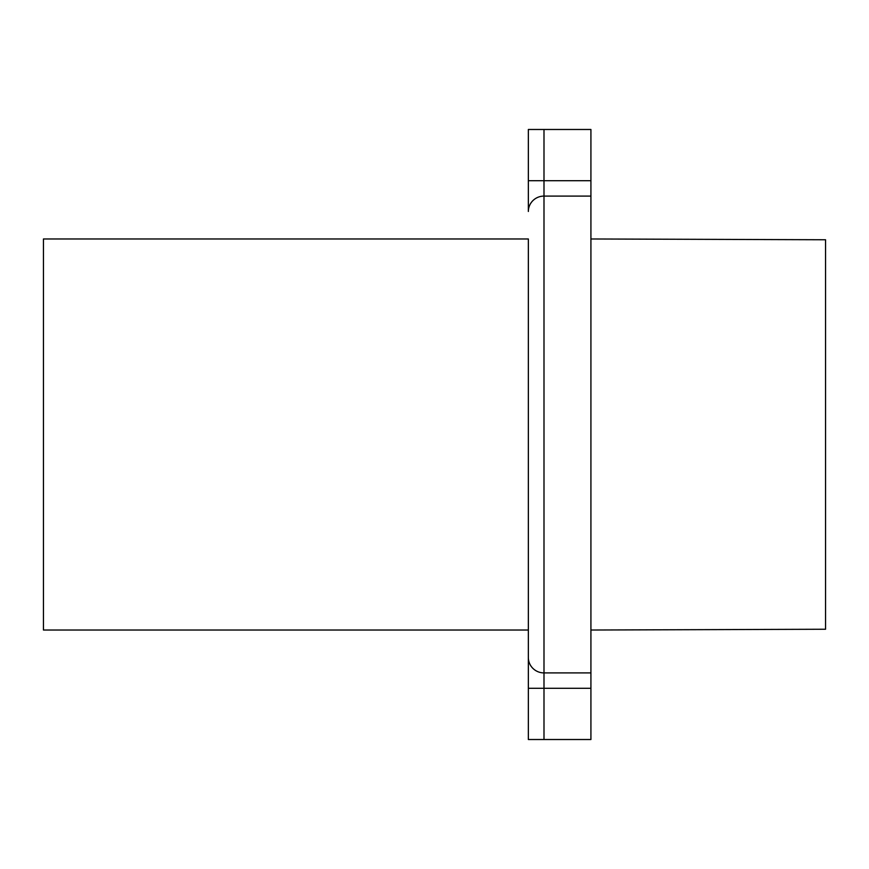 <?xml version="1.0" encoding="UTF-8"?>
<svg xmlns="http://www.w3.org/2000/svg" width="869" height="869" viewBox="0 0 869 869"><rect width="100%" height="100%" fill="white"/><g stroke="black" fill="none" stroke-linecap="round" stroke-linejoin="round"><path stroke-width="1.3" d="M590.92 238.975L825.55 239.757L825.55 629.243L590.92 630.025M528.352 630.025L43.45 630.025L43.45 238.975L528.352 238.975L528.352 739.519L590.92 739.519L590.92 688.291L543.994 688.291L543.994 739.519M543.994 129.481L543.994 180.709L528.352 180.709L528.352 129.481L590.92 129.481L590.92 688.291M590.92 196.09L543.994 196.09L543.994 672.91A15.642 15.381 180 0 1 528.352 657.529L528.352 238.975M528.352 180.709L528.352 211.471A15.642 15.381 180 0 1 543.994 196.09L543.994 180.709L590.92 180.709M528.352 688.291L543.994 688.291L543.994 672.91L590.92 672.91"/></g></svg>
